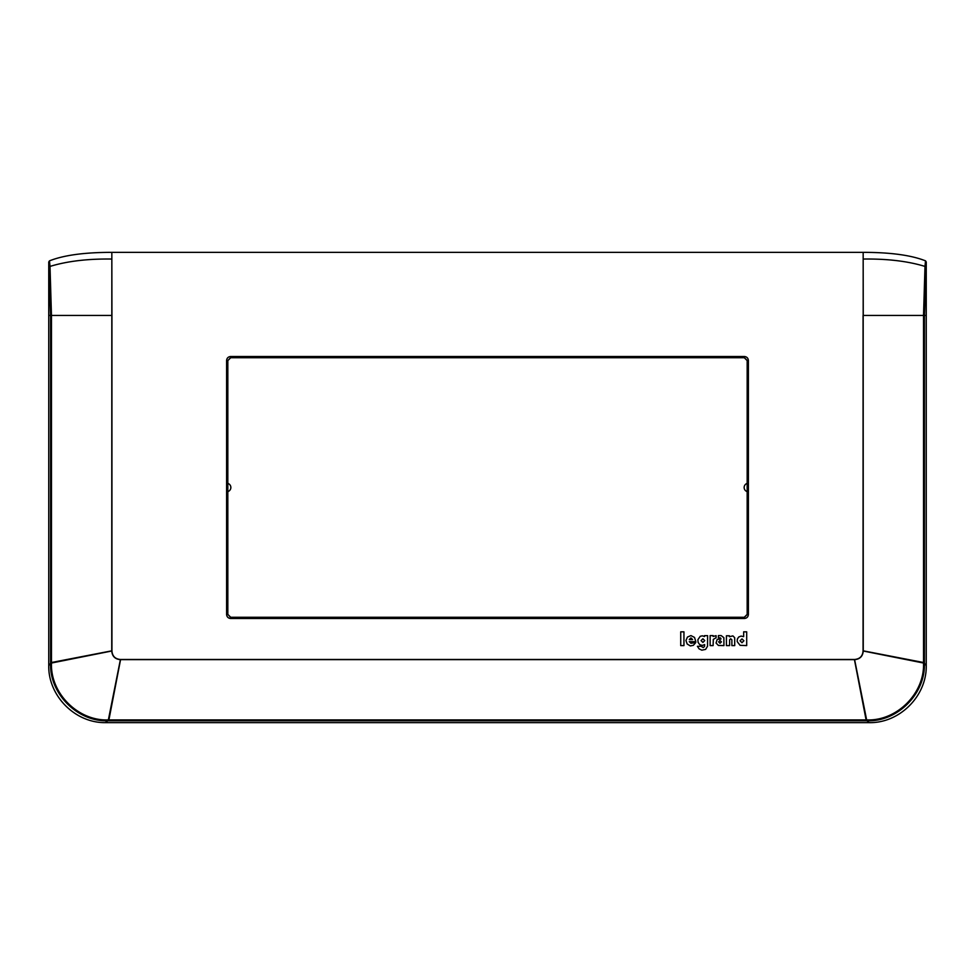 <?xml version="1.0" encoding="UTF-8"?>
<svg xmlns="http://www.w3.org/2000/svg" width="975" height="975" viewBox="0 0 975 975"><rect width="100%" height="100%" fill="white"/><g stroke="black" fill="none" stroke-linecap="round" stroke-linejoin="round"><path stroke-width="1.46" d="M683.95 645.596L680.733 645.596L680.733 631.837L683.95 631.837L683.95 645.596M713.103 635.602L710.141 635.602L710.141 645.596L713.103 645.596L713.31 639.356L716.077 637.747L716.077 635.651L713.103 636.468L713.103 635.602M743.657 631.837L743.657 636.651L741.085 636.078L738.672 637.041L737.332 639.112L737.21 641.635L740.074 645.316L746.692 645.596L746.692 631.837L743.657 631.837M741.987 642.708L740.086 640.782L741.987 638.881L743.901 640.782L741.987 642.708M721.159 635.578L718.38 635.578L718.38 637.711L720.415 637.869L721.037 638.966L717.198 639.381L716.052 643.037L718.417 645.45L723.938 645.596L723.852 637.674L721.159 635.578M720.013 643.281L718.624 641.891L720.013 640.514L721.415 641.891L720.013 643.281M704.474 635.639L704.474 636.553L702.366 635.81L700.208 636.309L697.881 639.746L698.088 642.354L699.757 644.694L702.329 645.45L704.657 644.572L704.511 646.498L703.219 647.571L701.135 646.315L697.405 646.315L699.099 648.862L701.829 650.167L705.62 649.387L707.557 646.181L707.606 635.639L704.474 635.639M702.902 642.452L701.062 640.587L702.902 638.759L704.742 640.587L702.902 642.452M690.934 643.256L689.276 641.648L695.821 641.648L694.529 637.431L690.946 635.602L687.436 637.053L685.961 640.514L687.18 644.012L690.349 645.925L693.335 645.34L695.772 642.549L690.934 643.256M690.934 637.943L692.591 639.539L689.276 639.539L690.934 637.943M734.687 637.711L734.723 645.596L731.872 645.596L731.872 639.844L730.714 638.735L729.605 639.844L729.605 645.596L726.412 645.596L726.412 635.773L729.41 635.773L729.41 636.736L732.895 635.883L734.687 637.711M747.167 491.607L747.167 483.393A4.302 4.302 0 0 0 747.167 491.607L747.167 614.396L744.303 617.26L230.697 617.26L227.833 614.396L227.821 491.546L227.833 360.604L230.697 357.74L744.303 357.74L747.167 360.604L747.167 483.393M227.833 360.604L230.624 357.654L744.376 357.654L747.24 360.531L747.24 614.469L744.376 617.346L230.624 617.346L227.833 614.396M926.25 261.958L926.25 315.437L923.532 315.437L924.995 266.419C907.847 261.166 887.238 258.716 863.168 259.045L863.253 315.437L923.532 315.437L923.532 663.548C924.495 693.42 897.024 720.903 867.153 719.928L107.786 719.928C77.951 720.878 50.493 693.396 51.468 663.548L51.468 315.437L50.005 266.419C67.153 261.166 87.762 258.716 111.833 259.045L111.747 650.971C112.198 656.309 115.087 659.197 120.425 659.648L854.575 659.648C859.913 659.197 862.802 656.309 863.253 650.971L863.168 252.354C890.431 252.354 911.211 255.182 925.519 260.849L926.25 261.958L924.434 315.437L924.434 663.548C925.385 693.895 897.5 721.78 867.153 720.83L107.786 720.83C77.476 721.756 49.603 693.871 50.566 663.548L50.566 315.437L48.75 261.958L49.481 260.849C63.789 255.182 84.569 252.354 111.833 252.354L863.168 252.354M926.25 315.437L926.25 665.291C927.03 695.943 899.559 723.438 868.896 722.646L105.568 722.646C75.099 723.121 47.982 695.76 48.75 665.291L48.75 315.437L111.93 315.437L111.93 650.971C112.369 656.199 115.196 659.027 120.425 659.466L854.575 659.466C859.804 659.027 862.631 656.199 863.07 650.971L863.07 315.437M111.833 252.354L111.93 315.437M49.286 267.235L50.005 266.419L49.481 260.849M48.75 315.437L48.75 261.958M925.714 267.223L924.995 266.407L925.519 260.849M744.303 357.74L744.376 356.509C746.813 356.753 748.154 358.093 748.398 360.531L748.398 614.469C748.154 616.907 746.813 618.247 744.376 618.491L230.624 618.491C228.187 618.247 226.846 616.907 226.602 614.469L227.76 614.469L227.76 360.531L226.602 360.531L226.602 614.469M226.602 360.531C226.846 358.093 228.187 356.753 230.624 356.509L230.697 357.74M744.376 356.509L230.624 356.509M744.376 618.491L744.303 617.26M230.624 618.491L230.697 617.26M748.398 614.469L747.167 614.396M748.398 360.531L747.167 360.604M111.93 650.8L50.566 662.683M111.93 650.971L50.566 663.219M51.468 663.012L48.75 664.755M120.425 659.466L108.176 720.83M48.75 665.291L51.468 663.548M924.434 662.683L863.07 650.8M924.434 663.219L863.07 650.971M866.824 720.83L854.575 659.466M866.275 720.83L854.405 659.466M108.725 720.83L120.595 659.466M107.786 719.928L105.568 722.646M926.25 664.755L923.532 663.012M926.25 665.291L923.532 663.548M868.896 722.646L867.153 719.928M868.359 722.646L866.617 719.928M106.104 722.646L108.335 719.928M227.833 491.607A4.302 4.302 0 0 0 227.833 483.393"/></g></svg>
